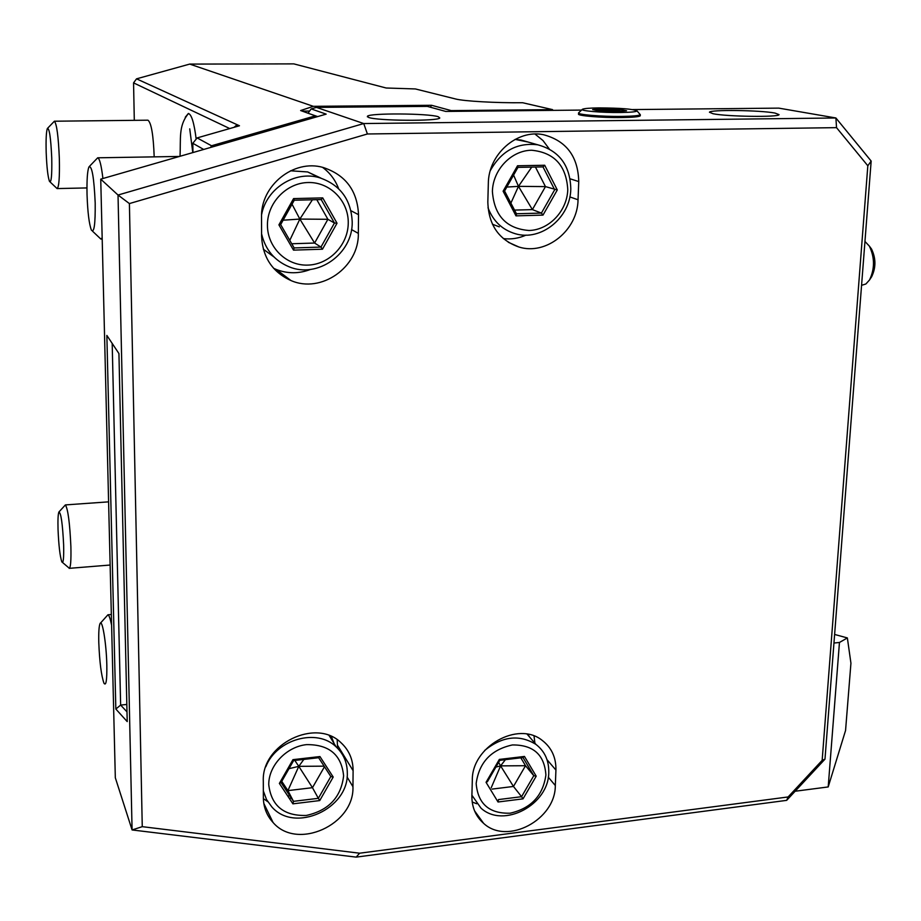 <?xml version="1.0" encoding="UTF-8"?>
<svg xmlns="http://www.w3.org/2000/svg" width="921" height="921" viewBox="0 0 921 921"><rect width="100%" height="100%" fill="white"/><g stroke="black" fill="none" stroke-linecap="round" stroke-linejoin="round"><path stroke-width="1.38" d="M100.734 179.146L118.026 195.033L132.083 829.948L356.185 857.117L786.661 800.361L824.986 759.146L871.162 161.06L835.9 117.98L363.737 123.552L316.456 107.4L311.183 108.908L326.161 114.135L100.734 179.146L115.321 777.761L132.083 829.948L142.26 826.667L359.627 853.203L788.123 796.953L822.154 760.355L867.824 165.768L836.533 127.651L367.398 133.982L129.401 203.576L142.26 826.667M316.766 116.84L315.35 115.85L211.531 145.771L197.129 137.908L192.834 143.285L192.95 152.552M210.598 147.464L211.531 145.771M203.679 149.455L192.834 143.285M237.48 126.338L237.837 125.026L237.111 124.703L234.049 127.328M836.533 127.651L835.9 117.98L778.786 108.125L632.623 109.576M581.6 110.083L445.706 111.429L427.332 106.387L316.456 107.4M315.35 115.85L300.637 110.543L313.336 106.329L189.703 64.09L293.834 63.883L386.152 88.002L415.383 88.946L455.515 98.961C463.597 101.16 496.097 103.025 522.644 102.738L552.531 109.622L552.75 110.37M552.531 109.622L451.267 110.612L450.806 111.383M451.267 110.612L431.546 105.282L430.372 107.227M712.992 113.72C726.554 116.668 779.212 117.393 779.062 114.63L774.952 113.053C760.193 110.163 709.93 109.53 709.458 112.224L712.992 113.72M368.619 117.439C377.15 120.893 438.569 121.33 439.789 117.969L438.177 116.691C428.104 113.329 369.459 112.961 367.433 116.265L368.619 117.439M578.664 112.811L578.618 113.939C576.12 115.689 601.401 117.853 621.71 117.554C632.831 117.381 639.013 116.806 640.256 115.816L640.302 114.688C639.07 115.666 632.888 116.242 621.767 116.414C601.448 116.714 576.155 114.561 578.664 112.811L582.486 109.242C578.86 110.762 601.827 112.776 620.489 112.512C630.989 112.35 636.492 111.809 636.998 110.877C633.072 109.012 620.397 108.022 598.961 107.907C589.728 108.022 584.236 108.471 582.486 109.242M118.936 353.56L127.213 721.604L115.839 709.043L106.859 335.417L118.936 353.56M126.994 711.864L120.639 705.083L126.822 704.45M834.61 634.454L847.366 637.931L850.935 663.212L845.559 730.491L828.198 786.937L839.457 642.467L847.366 637.931M833.942 643.042L839.457 642.467M112.189 343.418L120.639 705.083L115.839 709.043M367.398 133.982L363.737 123.552L118.026 195.033L129.401 203.576M578.043 199.765L578.745 181.575C578.066 156.351 566.254 140.717 543.321 134.673C516.842 129.136 488.326 154.406 488.326 183.567L487.831 202.033C488.556 224.966 498.917 239.955 518.914 247.012C546.153 255.693 577.709 230.354 578.043 199.765L569.834 196.921M358.338 233.393L358.522 214.674C357.36 190.635 345.582 174.909 323.167 167.484C293.707 158.815 260.436 185.547 261.529 217.264L261.587 236.271C262.658 257.362 272.466 272.121 291.001 280.56C321.233 293.88 359.121 267.148 358.338 233.393L351.534 229.571M471.886 795.894C471.794 807.222 475.697 816.374 483.617 823.351C507.252 845.501 555.57 819.713 555.317 785.532L555.927 770.06C556.146 757.499 551.575 747.599 542.181 740.369C517.982 720.59 471.679 746.724 472.312 780.225L471.886 795.894M263.348 797.517C263.498 807.28 266.745 815.615 273.077 822.511C297.126 850.785 354.504 824.675 352.95 786.741L353.111 770.681C353.054 759.48 349.036 750.178 341.058 742.775C315.961 717.551 261.345 744.214 263.302 781.25L263.348 797.517M356.185 857.117L359.627 853.203M795.134 791.243L828.198 786.937M786.661 800.361L788.123 796.953M824.986 759.146L822.154 760.355M871.162 161.06L867.824 165.768M313.336 106.329L431.546 105.282M302.249 111.13L309.157 111.061M308.063 113.225L317.641 116.587M308.063 113.145L311.183 108.908M237.837 125.026L239.46 125.774L197.129 137.908M134.305 120.34L133.557 82.878L136.538 78.838L189.703 64.09M136.538 78.838L237.111 124.703M133.557 82.878L229.743 128.56M196.15 138.933C194.124 122.804 191.522 114.319 188.356 113.479L185.271 117.22M47.351 128.537C49.331 127.731 50.793 137.551 51.749 158.009C52.06 175.37 51.311 183.164 49.504 181.414C47.88 176.993 46.764 167.277 46.177 152.241C45.854 139.624 46.234 131.726 47.351 128.537L54.385 121.215L147.959 120.191C151.309 122.804 153.393 135.03 154.187 156.858M188.782 113.559L187.953 114.146C178.444 126.05 180.884 138.438 180.021 156.282M89.671 166.125L97.695 157.802C99.618 158.493 101.356 165.389 102.91 178.513M92.549 231.206L100.861 239.069L102.162 237.814M87.035 194.573C87.668 212.371 89.13 224.24 91.432 230.169C94.138 233.197 95.393 224.148 95.197 203.034C94.023 177.35 91.927 165.308 88.923 166.908C87.38 170.972 86.747 180.182 87.035 194.573M54.385 121.215C56.757 123.898 58.403 136.377 59.347 158.642C59.727 177.35 58.979 187.331 57.09 188.575L50.137 182.001M549.204 148.88L542.976 140.533L534.997 134.052M503.338 238.608C511.109 239.541 518.684 238.378 526.064 235.108M490.329 170.592C501.335 150.952 517.142 142.364 537.76 144.804C559.151 150.641 570.157 165.331 570.801 188.897C570.502 217.713 540.995 241.624 515.276 233.715C502.233 229.79 493.149 221.144 488.003 207.766M492.401 191.464C494.22 215.687 506.435 228.696 529.034 230.492C549.077 230.02 567.106 211.013 567.773 189.703C566.357 165.653 554.315 152.495 531.636 150.238C511.351 150.388 492.827 169.844 492.401 191.464M542.999 215.111L557.297 189.945L544.702 165.25L517.521 165.768L503.108 191.211L515.979 215.859L542.999 215.111L541.421 213.085L554.672 189.761L542.999 166.908M557.297 189.945L545.451 186.606L535.435 167.046M515.979 215.859L516.543 213.937L504.478 190.935L517.993 167.3L504.558 191.038L503.108 191.211M517.521 165.768L517.993 167.3M544.702 165.25L543.056 166.897L517.959 167.38L543.056 166.897M514.528 210.092L532.384 209.62L545.451 186.606L518.73 186.353M531.728 167.127L518.615 186.134M516.451 213.764L541.421 213.085L532.384 209.62L518.604 186.583M510.89 203.115L518.362 186.583M506.803 187.067L518.247 186.364M513.584 175.082L518.373 186.134M338.629 188.69C335.325 179.952 329.96 172.826 322.534 167.323M273.629 268.31L276.3 269.485C287.64 273.848 299.06 273.825 310.561 269.416M261.576 214.812C266.227 188.609 294.893 170.316 319.426 177.684C340.217 184.822 351.143 199.581 352.213 221.961C352.962 253.712 317.618 278.948 289.056 266.779C274.481 260.643 265.329 249.672 261.576 233.842M267.435 225.173C267.343 247.45 286.5 266.031 307.982 265.098C329.465 264.488 348.207 244.836 348.253 222.917C348.61 200.985 329.994 181.921 308.236 182.519C286.477 182.795 267.194 202.919 267.435 225.173M322.477 249.2L337.028 223.227L322.73 197.888L293.569 198.591L278.913 224.862L293.511 250.132L322.477 249.2L320.969 247.081L334.45 223.02L321.21 199.569L294.202 200.202L280.629 224.528L294.144 247.933L320.969 247.081L314.602 243.04L327.899 219.302L316.789 199.684M337.028 223.227L334.45 223.02L327.899 219.302L300.131 219.071M293.511 250.132L294.144 247.933M278.913 224.862L280.663 224.586L294.213 248.048M293.569 198.591L294.283 200.179L280.64 224.62M322.73 197.888L321.199 199.558M312.415 199.788L299.993 218.841M291.738 243.754L314.602 243.04L299.993 219.302M289.77 240.358L299.739 219.313M283.115 220.2L299.601 219.083M292.038 204.209L299.739 218.853M534.917 743.212L534.019 735.994M472.208 802.03L476.721 803.734M484.676 750.442C502.29 736.213 519.375 734.198 535.953 744.398C544.702 751.225 548.974 760.516 548.766 772.282C549.031 804.609 503.499 828.981 481.015 808.154L471.909 795.249M476.169 783.529C477.907 803.872 489.224 813.761 510.142 813.197C531.049 808.396 542.976 795.675 545.9 775.01C544.518 754.76 533.328 744.744 512.352 744.951C491.089 749.648 479.024 762.507 476.169 783.529M523.024 798.852L536.206 776.184L524.475 756.44L499.332 759.422L486.058 782.32L498.031 801.995L523.024 798.852L521.574 796.688L533.789 775.689L523.013 757.569M536.206 776.184L533.789 775.689L525.523 765.708L520.837 757.822M498.031 801.995L498.422 799.589L521.574 796.688L513.469 786.453L525.523 765.708L500.84 765.881M486.058 782.32L487.416 781.492M499.332 759.422L499.631 760.159M524.475 756.44L522.921 757.396M505.41 759.652L500.736 765.696M492.044 789.101L513.469 786.453L500.725 766.088M491.215 787.754L500.494 766.111M495.889 767.078L500.391 765.938M498.606 762.381L500.506 765.731M337.547 748.22L337.213 739.759M263.371 798.611L267.781 801.696M287.651 795.905L289.896 795.928M265.824 766.756C276.507 739.137 317.043 727.912 336.119 746.839C343.521 753.804 347.252 762.519 347.309 772.984C348.806 808.857 294.755 833.528 271.845 806.923L266.514 799.532L263.325 790.909M268.748 784.669C271.269 805.794 283.795 816.052 306.302 815.453C328.682 810.468 341.127 797.252 343.614 775.816C341.495 754.806 329.119 744.41 306.52 744.629C286.373 746.724 268.541 765.616 268.748 784.669M319.737 800.568L333.206 777.048L319.955 756.555L292.947 759.652L279.374 783.414L292.901 803.837L319.737 800.568L318.344 798.323L330.823 776.53L318.643 757.707M333.206 777.048L330.823 776.53M292.901 803.837L293.477 801.339L318.344 798.323L312.472 787.685L324.48 766.721M279.374 783.414L280.997 782.493M292.947 759.652L293.534 760.412M319.955 756.555L318.539 757.546M324.111 766.157L299.037 766.341M303.838 759.411L298.922 766.157M281.757 781.342L287.905 790.621L312.472 787.685L298.922 766.548M298.68 766.583L287.905 790.621L293.477 801.339L281.055 782.562L293.511 801.42M288.987 768.678L298.554 766.399M294.824 760.447L298.68 766.18M861.572 285.326L865.901 283.979L869.528 279.961C874.858 268.794 874.789 257.5 869.343 246.091L864.957 241.452M871.162 277.463L871.669 276.691C876.032 267.574 875.986 258.352 871.531 249.038L869.965 246.932M636.998 110.877L640.302 114.688M599.26 111.038L616.345 111.625L626.568 110.762L619.741 109.323L602.91 108.747L592.652 109.599L599.398 111.038L593.205 109.714M599.318 111.027L616.253 111.625L626.176 110.785M602.91 108.747L603.416 110.106L597.384 110.601M619.741 109.323L618.843 110.624L603.416 110.106L603.37 111.176M618.808 111.406L618.843 110.624L621.445 111.176M100.055 623.575C102.208 618.348 106.399 643.514 106.824 664.95C107.032 680.297 106.065 686.375 103.958 683.186C101.287 675.542 99.572 662.015 98.789 642.616C98.559 632.359 98.984 626.015 100.055 623.575L107.941 614.791C109.092 615.251 110.313 618.728 111.602 625.221M58.886 512.03C60.982 512.502 62.559 523.485 63.641 544.967C63.917 558.253 63.319 563.894 61.834 561.891C59.992 556.388 58.725 545.554 58.035 529.402C57.781 519.893 58.058 514.102 58.886 512.03L65.391 504.915C67.97 509.002 69.8 522.852 70.882 546.475C71.205 560.682 70.629 567.969 69.144 568.349L110.129 565.034M570.111 178.812L578.745 181.575M492.436 224.229L499.309 226.854M537.76 144.804L521.113 140.05L515.092 139.393L527.998 142.018M350.959 210.725L358.522 214.674M263.337 249.211L274.021 257.005M319.426 177.684L307.695 171.951L290.541 170.788L307.695 171.951L320.911 178.121M555.927 770.06L547.016 759.698M548.271 777.163L555.317 785.532M527.917 734.29L529.471 736.892M353.111 770.681L337.57 745.331M347.067 776.944L352.95 786.741M289.206 798.254L291.404 798.196M331.376 736.501L335.014 745.872M192.788 152.598L189.738 128.859M179.457 156.443L97.695 157.802M102.185 239.034L100.861 239.069M86.942 187.93L57.09 188.575M508.288 242.258L518.914 247.012M504.57 191.015L516.543 213.937M276.3 269.485L291.001 280.56M321.256 199.569L294.26 200.225M474.568 810.871L483.617 823.351M527.111 734.152L535.953 744.398M523.22 757.546L499.804 760.32L487.37 781.768M263.82 803.434L273.077 822.511M329.281 735.637L336.119 746.839M318.77 757.695L293.615 760.585L280.928 782.792M869.528 279.961L871.669 276.691M869.343 246.091L871.531 249.038M367.433 116.265L367.421 116.852M111.337 614.491L107.941 614.791M108.597 501.853L65.391 504.915M62.536 562.478L68.499 567.566"/></g></svg>
